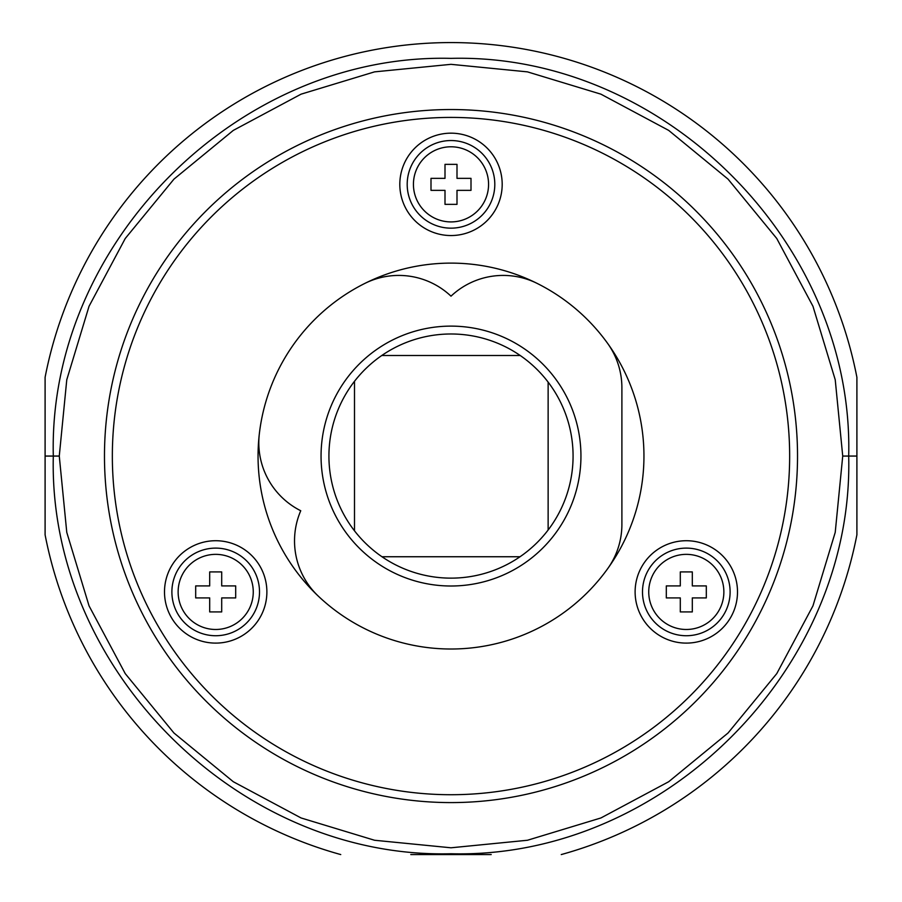 <?xml version="1.0" encoding="UTF-8"?>
<svg xmlns="http://www.w3.org/2000/svg" width="902" height="902" viewBox="0 0 902 902"><rect width="100%" height="100%" fill="white"/><g stroke="black" fill="none" stroke-linecap="round" stroke-linejoin="round"><path stroke-width="1.35" d="M328.926 456.062A122.074 122.074 0 0 1 451 333.988A122.074 122.074 0 0 1 573.074 456.062A122.074 122.074 0 0 1 451 578.137A122.074 122.074 0 0 1 328.926 456.062M321.056 456.062A129.944 129.944 0 0 1 451 326.118A129.944 129.944 0 0 1 580.944 456.062A129.944 129.944 0 0 1 451 586.007A129.944 129.944 0 0 1 321.056 456.062M364.791 283.442A76.084 76.084 0 0 1 451 296.172A76.084 76.084 0 0 1 537.209 283.442A192.949 192.949 0 0 0 364.791 283.442M258.051 456.062A192.949 192.949 0 0 1 451 263.113A192.949 192.949 0 0 1 643.949 456.062A192.949 192.949 0 0 1 451 649.012A192.949 192.949 0 0 1 258.051 456.062M607.542 343.267A76.084 76.084 0 0 1 621.895 387.736L621.895 524.389A76.084 76.084 0 0 1 607.542 568.869M318.271 596.109A76.084 76.084 0 0 1 300.749 510.746A76.084 76.084 0 0 1 259.302 434.099M451 117.418A338.656 338.656 0 0 0 112.344 456.062A338.656 338.656 0 0 0 451 794.718A338.656 338.656 0 0 0 789.656 456.062A338.656 338.656 0 0 0 451 117.418M399.812 184.358A51.188 51.188 0 0 0 451 235.546A51.188 51.188 0 0 0 502.188 184.358A51.188 51.188 0 0 0 451 133.169A51.188 51.188 0 0 0 399.812 184.358M241.285 636.248A51.188 51.188 0 0 0 260.024 566.321A51.188 51.188 0 0 0 190.096 547.582A51.188 51.188 0 0 0 171.357 617.509A51.188 51.188 0 0 0 241.285 636.248M711.903 547.582A51.188 51.188 0 0 0 641.976 566.321A51.188 51.188 0 0 0 660.715 636.248A51.188 51.188 0 0 0 730.643 617.509A51.188 51.188 0 0 0 711.903 547.582M451 109.537A346.526 346.526 0 0 0 104.474 456.062A346.526 346.526 0 0 0 451 802.588A346.526 346.526 0 0 0 797.526 456.062A346.526 346.526 0 0 0 451 109.537M842.727 456.062L835.229 532.349L812.95 605.873L776.757 673.625L728.038 733.01L668.675 781.741L600.935 817.956L527.444 840.258L451 847.79L374.555 840.258L301.065 817.956L233.325 781.741L173.962 733.01L125.243 673.625L89.05 605.873L66.771 532.349L59.273 456.062L66.771 379.776L89.05 306.252L125.243 238.5L173.962 179.126L233.325 130.384L301.065 94.169L374.555 71.867L451 64.335L527.444 71.867L600.935 94.169L668.675 130.384L728.038 179.126L776.757 238.5L812.95 306.252L835.229 379.776L842.727 456.062L848.692 456.062C854.149 668.574 663.5 859.2 451 853.754C238.5 859.2 47.851 668.574 53.308 456.062L59.273 456.062M856.9 534.818L856.9 377.307L856.9 534.818A413.466 413.466 0 0 1 561.258 854.566A413.466 413.466 0 0 0 856.9 534.818A413.466 413.466 0 0 1 561.258 854.566M410.793 854.555L491.207 854.555M340.742 854.566A413.466 413.466 0 0 1 45.1 534.818L45.1 377.307L45.1 534.818A413.466 413.466 0 0 0 340.742 854.566A413.466 413.466 0 0 1 45.1 534.818M45.1 377.307A413.466 413.466 0 0 1 856.9 377.307A413.466 413.466 0 0 0 45.1 377.307A413.466 413.466 0 0 1 856.9 377.307M45.1 422.982L45.1 489.143M856.9 489.143L856.9 422.982M407.197 184.358A43.803 43.803 0 0 0 451 228.161A43.803 43.803 0 0 0 494.803 184.358A43.803 43.803 0 0 0 451 140.543A43.803 43.803 0 0 0 407.197 184.358A43.803 43.803 0 0 0 451 228.161A43.803 43.803 0 0 0 494.803 184.358A43.803 43.803 0 0 0 451 140.543A43.803 43.803 0 0 0 407.197 184.358M471.002 184.358L471.002 190.356L456.998 190.356L456.998 204.359L445.002 204.359L445.002 190.356L430.998 190.356L430.998 178.359L445.002 178.359L445.002 164.356L456.998 164.356L456.998 178.359L471.002 178.359L471.002 184.358M171.887 591.915A43.803 43.803 0 0 0 215.691 635.73A43.803 43.803 0 0 0 259.505 591.915A43.803 43.803 0 0 0 215.691 548.112A43.803 43.803 0 0 0 171.887 591.915A43.803 43.803 0 0 0 215.691 635.73A43.803 43.803 0 0 0 259.505 591.915A43.803 43.803 0 0 0 215.691 548.112A43.803 43.803 0 0 0 171.887 591.915M235.693 591.915L235.693 597.913L221.7 597.913L221.7 611.917L209.692 611.917L209.692 597.913L195.689 597.913L195.689 585.917L209.692 585.917L209.692 571.913L221.7 571.913L221.7 585.917L235.693 585.917L235.693 591.915M642.495 591.915A43.803 43.803 0 0 0 686.309 635.73A43.803 43.803 0 0 0 730.113 591.915A43.803 43.803 0 0 0 686.309 548.112A43.803 43.803 0 0 0 642.495 591.915A43.803 43.803 0 0 0 686.309 635.73A43.803 43.803 0 0 0 730.113 591.915A43.803 43.803 0 0 0 686.309 548.112A43.803 43.803 0 0 0 642.495 591.915M706.311 591.915L706.311 597.913L692.308 597.913L692.308 611.917L680.3 611.917L680.3 597.913L666.307 597.913L666.307 585.917L680.3 585.917L680.3 571.913L692.308 571.913L692.308 585.917L706.311 585.917L706.311 591.915M354.497 381.298L354.497 530.827M520.206 355.501L381.794 355.501M548.134 529.993L548.134 382.132M381.974 556.748L520.026 556.748M856.9 456.062L848.692 456.062C854.149 243.551 663.5 52.925 451 58.371C238.5 52.925 47.851 243.551 53.308 456.062L45.1 456.062M413.432 184.358A37.568 37.568 0 0 0 451 221.915A37.568 37.568 0 0 0 488.568 184.358A37.568 37.568 0 0 0 451 146.789A37.568 37.568 0 0 0 413.432 184.358M178.134 591.915A37.568 37.568 0 0 0 215.691 629.483A37.568 37.568 0 0 0 253.259 591.915A37.568 37.568 0 0 0 215.691 554.358A37.568 37.568 0 0 0 178.134 591.915M648.741 591.915A37.568 37.568 0 0 0 686.309 629.483A37.568 37.568 0 0 0 723.866 591.915A37.568 37.568 0 0 0 686.309 554.358A37.568 37.568 0 0 0 648.741 591.915"/></g></svg>
